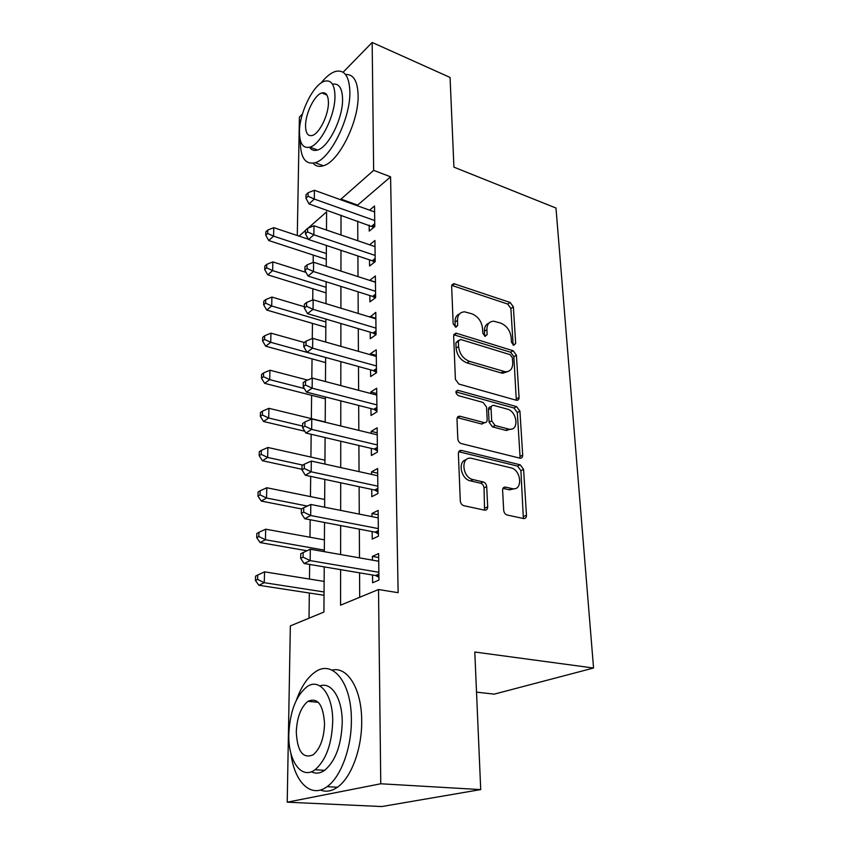 <?xml version="1.0" encoding="UTF-8"?>
<svg xmlns="http://www.w3.org/2000/svg" width="849" height="849" viewBox="0 0 849 849"><rect width="100%" height="100%" fill="white"/><g stroke="black" fill="none" stroke-linecap="round" stroke-linejoin="round"><path stroke-width="1.27" d="M513.719 345.31L515.672 343.527L513.369 306.882L510.175 302.477L453.78 283.662L451.657 286.24L453.164 323.894L456.062 327.215L457.685 325.316L457.484 320.391C457.579 314.894 459.967 312.039 464.636 311.838L471.938 313.822C478.061 316.465 481.585 321.304 482.529 328.33L482.784 333.201L485.097 336.363L487.156 334.57L486.901 329.709C486.933 324.222 489.236 321.4 493.81 321.219L500.761 323.129C506.694 325.698 510.153 330.452 511.151 337.393L511.438 342.2L513.719 345.31M513.146 345.044L510.875 308.463L507.691 304.069L451.721 285.37M487.156 334.57L484.652 336.13L484.397 331.28L486.901 329.709M503.701 510.323C504.03 512.775 505.187 514.345 507.171 515.025L523.525 518.537C525.446 518.718 526.433 517.625 526.476 515.269L523.589 469.412L520.204 464.817L461.389 450.394C459.468 450.267 458.471 451.318 458.386 453.546L460.296 500.889C460.604 503.393 461.792 504.996 463.862 505.707L484.556 510.153C486.573 510.345 487.613 509.241 487.697 506.842L486.689 486.657C486.371 484.206 485.204 482.635 483.187 481.935L473.095 479.6C461.845 477.52 460.455 455.786 471.63 458.343L510.78 467.81C521.509 469.89 523.09 491.231 512.223 488.631L505.537 487.093C503.637 486.933 502.661 488.005 502.597 490.298L503.701 510.323M343.102 72.271L372.159 42.45L450.066 77.439L453.928 167.157L555.989 208.047L593.557 668.025L474.793 652.021L480.714 789.591L380.766 783.776L287.217 802.188L290.347 625.893L323.925 612.044L324.233 566.888M372.159 42.45L373.645 170.352L341.022 199.122L341.022 199.876M340.608 569.637L340.566 605.178L378.516 589.524L398.139 592.687L390.582 176.825L373.645 170.352M378.516 589.524L380.766 783.776M516.213 400.219L516.648 400.303C518.251 400.325 519.057 399.37 519.068 397.438L516.415 355.2L513.157 350.743L456.03 333.148L453.653 335.907L455.404 379.376L458.853 384.056L516.213 400.219M519.928 411.139L522.697 455.138C522.666 457.271 521.774 458.29 520.002 458.195L461.315 443.581C459.267 442.828 458.099 441.247 457.802 438.827L457.006 419.247C457.08 417.146 458.014 416.137 459.818 416.201L484.492 422.675C486.254 422.738 487.156 421.741 487.188 419.682L486.551 407.085L483.145 402.458L458.354 395.634C455.414 393.32 455.234 391.538 457.791 390.285L516.606 406.618L519.928 411.139L517.317 412.518L520.034 456.422L522.697 455.138M369.177 225.102L369.241 231.119L374.78 226.587L374.536 205.989L369.58 210.159M369.517 259.847L369.57 266.024L375.194 261.651L374.94 240.5L369.602 244.788M369.856 295.526L369.92 301.873L375.619 297.67L375.364 275.936L369.708 280.393M370.217 332.182L370.27 338.698L376.054 334.676L375.789 312.347L370.068 317.059M370.578 369.856L370.642 376.553L376.5 372.722L376.234 349.767L370.419 353.715L370.429 354.755M370.949 408.581L371.013 415.469L376.967 411.839L376.68 388.237L370.79 391.994L370.801 393.512M371.331 448.41L371.406 455.499L377.434 452.082L377.147 427.8L371.172 431.345L371.193 433.372M371.735 489.395L371.798 496.686L377.922 493.502L377.635 468.51L371.565 471.832L371.586 474.4M372.138 531.57L372.212 539.083L378.431 536.154L378.123 510.419L371.958 513.496L371.989 516.638M390.582 176.825L357.631 205.108L357.641 205.851M357.716 221.069L357.822 240.755M357.907 255.974L358.013 276.615M358.087 291.823L358.204 313.461M358.289 328.659L358.405 351.337M358.49 366.513L358.607 390.296M358.692 405.451L358.819 430.369M358.904 445.492L359.042 471.63M359.116 486.7L359.265 514.101M359.339 529.129L359.498 557.867M359.573 572.831L359.7 597.282M372.552 575.017L372.626 582.743L378.941 580.079L378.633 553.569L372.382 556.392L372.414 560.138M313.249 255.071L313.164 262.426M312.857 288.798L312.729 299.941M312.453 323.384L312.273 338.539M312.039 358.872L311.816 378.261M311.615 395.316L311.35 418.61M311.169 434.285L310.904 457.07M310.681 476.374L310.447 496.601M310.172 519.737L309.97 537.247M309.652 564.436L309.482 579.05M309.323 593.026L309.025 618.189M476.522 692.147L494.214 694.142L593.557 668.025M297.288 235.523L299.4 117.109L302.446 113.978M480.714 789.591L381.785 806.55L287.217 802.188M326.483 230.037L326.6 211.847L308.198 228.073M305.481 230.461L299.071 236.118M324.329 551.68L324.53 522.485M324.626 507.214L324.817 479.388M324.912 464.085L325.093 437.553M325.199 422.208L325.369 396.918M325.464 381.551L325.634 357.44M325.729 342.051L325.889 319.065M325.984 303.666L326.133 281.751M326.239 266.342L326.377 245.446M341.011 215.19L340.98 235.003M340.969 250.317L340.948 271.096M340.927 286.41L340.905 308.198M340.884 323.501L340.863 346.35M340.842 361.642L340.81 385.605M340.799 400.866L340.767 425.996M340.757 441.236L340.725 467.576M340.704 482.773L340.672 510.408M340.661 525.563L340.619 554.546M357.631 205.108L341.022 199.122M369.708 280.244L375.428 282.101M370.058 316.486L375.863 318.248M370.419 353.715L376.298 355.391M370.79 391.994L376.744 393.565M371.172 431.345L377.211 432.82M371.565 471.832L377.688 473.19M371.958 513.496L378.176 514.738M372.382 556.392L378.675 557.517M488.95 323.098C485.84 324.286 484.323 327.003 484.397 331.28M459.553 313.854C456.486 315.117 454.968 317.834 455.011 322.004L457.484 320.391M457.685 325.316L455.213 326.918L455.011 322.004M516.298 400.24L513.868 356.686L510.62 352.239L453.78 334.761M512.403 357.779L510.111 354.649L460.519 339.441L458.354 341.287L458.577 346.562C459.511 353.842 463.13 358.766 469.433 361.334L505.304 371.777C510.238 371.745 512.711 368.806 512.711 362.926L512.403 357.779M458.513 340.311L455.871 342.858L458.354 341.287M507.829 371.554L502.746 373.242L500.995 372.902L466.918 362.863C460.625 360.294 457.017 355.381 456.083 348.122L455.871 342.858M519.768 458.142L520.034 456.422M484.354 422.653L481.903 424.065L457.282 417.634M455.934 391.92L514.006 408.008L516.606 406.618M508.36 429L509.22 429.18C519.408 431.08 517.338 411.362 507.193 409.08L493.609 405.366C491.921 405.334 491.062 406.31 491.03 408.305L491.698 420.881L495.094 425.498L508.36 429L505.739 430.347L511.363 429.127M491.338 406.607L491.019 406.788C489.342 406.745 488.483 407.722 488.451 409.717L491.03 408.305M505.739 430.347L492.494 426.867L489.098 422.261L488.451 409.717M517.317 412.518L514.006 408.008M514.611 488.674L509.538 489.852L502.969 488.345L505.622 487.114M466.25 459.712C457.388 461.134 460.922 479.229 470.452 480.884L473.095 479.6M484.567 510.164L484.036 487.91C483.718 485.469 482.55 483.898 480.534 483.198L470.452 480.884M523.355 518.506L520.915 470.664L517.54 466.09L458.736 451.732M308.367 239.227L273.781 227.67L273.558 236.149L268.74 240.532L326.281 259.338M267.658 233.433L267.753 230.037L265.833 231.809L265.737 235.194L267.658 233.433L273.558 236.149L326.324 253.543M267.753 230.037L273.781 227.67M268.74 240.532L265.737 235.194M374.706 220.549L314.31 199.069L314.406 190.282L374.611 211.963M373.878 227.32L308.983 203.909L314.31 199.069L308.081 196.236L308.123 192.712L306.011 194.676L305.958 198.178L308.081 196.236M305.958 198.178L308.983 203.909M314.406 190.282L308.123 192.712M300.313 140.265L300.291 141.231C300.429 157.755 305.385 164.908 315.149 162.711C330.293 158.986 350.573 118.361 349.873 91.862C349.332 76.336 344.577 69.512 335.631 71.401C330.93 72.802 326.069 76.675 321.049 83.022M313.048 163.22C315.711 166.213 319.139 167.073 323.331 165.778C338.592 162.127 358.915 121.736 358.119 95.311C357.652 81.026 353.449 74.086 345.501 74.479M324.392 92.881L323.83 93.783M332.5 84.221C338.878 83.043 342.243 88.009 342.572 99.121C343.017 118.202 328.467 147.355 317.526 150.018C314.151 151.058 311.487 150.135 309.545 147.259M334.962 95.979C334.644 84.677 331.248 79.732 324.785 81.164C313.621 83.839 299.379 112.715 299.453 131.775C299.559 143.598 303.061 148.724 309.949 147.132C320.816 144.404 335.344 115.114 334.962 95.979M305.555 125.631C305.64 133.197 307.89 136.477 312.273 135.469C319.309 133.718 328.637 114.891 328.425 102.57C328.245 95.226 326.048 92.021 321.835 92.955C314.671 94.685 305.47 113.341 305.555 125.631M290.92 753.456C294.338 781.993 310.925 798.803 327.067 786.662C340.82 777.228 351.677 747.704 351.369 719.984C351.677 682.532 332.659 659.45 315.425 671.824C307.646 677.109 301.321 686.501 296.46 699.99M320.37 790.016C325.899 792.223 331.577 791.3 337.414 787.235C351.253 777.854 362.088 748.5 361.685 720.918C361.77 688.9 347.4 666.083 331.98 670.116M319.914 685.896C331.503 681.514 342.465 698.494 342.232 722.51C341.404 745.082 335.535 761.022 324.615 770.351C320.041 773.503 315.637 773.959 311.413 771.741M332.702 721.661C333.105 694.652 319.574 677.513 307.03 686.703C296.046 695.628 289.976 711.377 288.83 733.961C287.907 760.524 301.331 780.242 315.053 769.735C325.92 760.364 331.81 744.34 332.702 721.661M296.29 731.87C297.288 751.407 302.891 759.059 313.122 754.825C320.137 748.839 323.947 738.545 324.551 723.942C323.289 704.691 317.759 697.156 307.964 701.327C300.896 707.121 297.012 717.299 296.29 731.87M306.011 272.402L272.869 261.906L272.635 270.608L267.764 274.843L326.058 292.873M266.65 267.838L266.756 264.357L264.814 266.066L264.708 269.536L266.65 267.838L272.635 270.608L326.101 287.302M266.756 264.357L272.869 261.906M267.764 274.843L264.708 269.536M304.367 306.754L271.924 297.054L271.691 305.99L266.756 310.055L325.825 327.279M265.62 303.157L265.726 299.58L263.763 301.225L263.657 304.802L265.62 303.157L271.691 305.99L325.867 321.941M265.726 299.58L271.924 297.054M266.756 310.055L263.657 304.802M304.282 342.497L270.958 333.148L270.714 342.317L265.716 346.212L325.591 362.587M264.57 339.43L264.676 335.758L262.691 337.34L262.585 341.001L264.57 339.43L270.714 342.317L325.623 357.482M264.676 335.758L270.958 333.148M265.716 346.212L262.585 341.001M307.603 380.076L269.961 370.217L269.706 379.641L264.655 383.345L325.358 398.807M263.487 376.691L263.593 372.923L261.588 374.43L261.471 378.187L263.487 376.691L269.706 379.641L304.356 388.555M263.593 372.923L269.961 370.217M264.655 383.345L261.471 378.187M375.12 255.443L313.897 234.802L314.003 225.77L375.014 246.635M374.505 262.182L372.223 260.76L308.505 239.482L313.897 234.802L307.582 231.904L307.635 228.296L305.491 230.185L305.438 233.793L307.582 231.904M305.438 233.793L308.505 239.482M314.003 225.77L307.635 228.296M375.545 291.292L313.483 271.531L313.589 262.256L375.438 282.239M375.162 297.999L372.605 296.397L308.017 276.042L313.483 271.531L307.073 268.581L307.126 264.867L304.95 266.682L304.897 270.396L307.073 268.581M304.897 270.396L308.017 276.042M313.589 262.256L307.126 264.867M375.98 328.128L313.048 309.312L313.154 299.771L375.863 318.821M375.874 334.803L372.998 333.01L307.508 313.631L313.048 309.312L306.553 306.287L306.606 302.477L304.398 304.218L304.345 308.028L306.553 306.287M304.345 308.028L307.508 313.631M313.154 299.771L306.606 302.477M376.425 365.983L312.602 348.175L312.708 338.358L376.309 356.421M376.5 372.531L373.401 370.631L306.988 352.293L312.602 348.175L306.011 345.087L306.065 341.16L303.836 342.826L303.783 346.753L306.011 345.087M303.783 346.753L306.988 352.293M312.708 338.358L306.065 341.16M325.199 421.974L268.942 408.316L268.687 418.005L263.561 421.507L304.78 431.218M262.373 414.991L262.479 411.118L260.452 412.54L260.335 416.413L262.373 414.991L268.687 418.005L302.615 426.071M262.479 411.118L268.942 408.316M263.561 421.507L260.335 416.413M376.882 404.909L312.145 388.184L312.262 378.07L376.765 395.082M376.956 411.192L373.815 409.314L306.447 392.089L312.145 388.184L305.46 385.022L305.513 380.978L303.252 382.559L303.189 386.603L305.46 385.022M303.189 386.603L306.447 392.089M312.262 378.07L305.513 380.978M324.944 460.2L267.891 447.476L267.626 457.441L262.447 460.742L301.979 469.274M261.227 454.364L261.343 450.373L259.285 451.721L259.168 455.701L261.227 454.364L267.626 457.441L302.838 465.114M261.343 450.373L267.891 447.476M262.447 460.742L259.168 455.701M377.349 444.961L311.668 429.371L311.785 418.96L377.232 434.837M377.423 450.946L374.239 449.089L305.895 433.043L311.668 429.371L304.887 426.145L304.95 421.974L302.647 423.471L302.594 427.631L304.887 426.145M302.594 427.631L305.895 433.043M311.785 418.96L304.95 421.974M324.679 499.488L266.809 487.751L266.533 498.002L261.29 501.08L301.522 508.944M260.049 494.861L260.165 490.754L258.085 492.006L257.958 496.103L260.049 494.861L266.533 498.002L307.349 506.068M260.165 490.754L266.809 487.751M261.29 501.08L257.958 496.103M377.837 486.169L311.18 471.8L311.307 461.071L377.72 475.758M377.901 491.847L374.674 490.022L305.332 475.238L311.18 471.8L304.303 468.499L304.356 464.201L302.032 465.602L301.968 469.89L304.303 468.499M301.968 469.89L305.332 475.238M311.307 461.071L304.356 464.201M324.414 539.868L265.705 529.182L265.419 539.731L260.102 542.575L306.988 550.768M258.839 536.526L258.956 532.302L256.844 533.459L256.716 537.672L258.839 536.526L265.419 539.731L324.339 550.141M258.956 532.302L265.705 529.182M260.102 542.575L256.716 537.672M378.336 528.598L310.681 515.523L310.808 504.465L378.208 517.869M378.399 533.947L375.12 532.143L304.738 518.707L310.681 515.523L303.698 512.149L303.751 507.723L301.395 509.018L301.331 513.433L303.698 512.149M301.331 513.433L304.738 518.707M310.808 504.465L303.751 507.723M324.138 581.406L264.559 571.833L264.262 582.69L258.881 585.279L324.042 595.276M257.587 579.411L257.714 575.06L255.57 576.121L255.443 580.451L257.587 579.411L264.262 582.69L324.063 591.965M257.714 575.06L264.559 571.833M258.881 585.279L255.443 580.451M378.856 572.29L310.172 560.605L310.299 549.207L378.728 561.253M378.909 577.288L375.587 575.526L304.144 563.513L310.172 560.605L303.072 557.146L303.135 552.582L300.737 553.771L300.673 558.324L303.072 557.146M300.673 558.324L304.144 563.513M310.299 549.207L303.135 552.582M513.146 345.034L515.672 343.527M452.262 285.508L454.693 283.821M507.691 304.069L510.175 302.477M510.875 308.463L513.369 306.882M454.268 334.877L456.751 333.286M510.62 352.239L513.157 350.743M513.868 356.686L516.415 355.2M516.468 398.85L519.068 397.438M456.083 348.122L458.577 346.562M466.918 362.863L469.433 361.334M500.995 372.902L503.553 371.438M457.622 417.697L460.19 416.275M481.563 423.991L484.153 422.611M455.998 391.591L458.131 390.349M489.098 422.261L491.698 420.881M492.494 426.867L495.094 425.498M509.304 489.799L511.989 488.578M480.534 483.198L483.187 481.935M484.036 487.91L486.689 486.657M485.012 508.052L487.697 506.842M459.001 451.785L461.601 450.437M517.54 466.09L520.204 464.817M520.915 470.664L523.589 469.412M523.748 516.425L526.476 515.269M374.759 225.378L373.104 226.736M374.749 223.68L371.862 226.046M375.173 260.123L373.496 261.428M375.152 258.467L372.223 260.76M375.598 295.802L373.889 297.065M375.576 294.189L372.605 296.397M376.022 332.458L374.303 333.657M376.011 330.898L372.998 333.01M376.468 370.122L374.717 371.268M376.457 368.625L373.401 370.631M376.924 408.847L375.152 409.94M376.914 407.403L373.815 409.314M377.391 448.675L375.598 449.705M377.381 447.296L374.239 449.089M526.284 516.871L526.189 515.396M377.879 489.65L376.054 490.616M377.869 488.345L374.674 490.022M378.378 531.835L376.521 532.716M378.357 530.593L375.12 532.143M378.887 575.272L376.998 576.078M378.877 574.115L375.587 575.526M451.827 285.009L453.78 283.662M453.865 334.538L456.03 333.148M502.746 373.242L505.304 371.777M457.293 417.602L459.818 416.201M481.903 424.065L484.492 422.675M456.104 391.272L457.791 390.285M506.598 430.528L509.22 429.18M503.022 488.249L505.537 487.093M509.538 489.852L512.223 488.631M458.789 451.742L461.389 450.394M326.929 95.046L321.835 92.955M317.526 150.018L309.949 147.132M315.149 162.711L323.331 165.778M318.322 702.335L307.964 701.327M324.615 770.351L315.053 769.735M327.067 786.662L337.414 787.235M378.367 530.721L375.3 532.185M378.877 574.38L375.99 575.611"/></g></svg>
